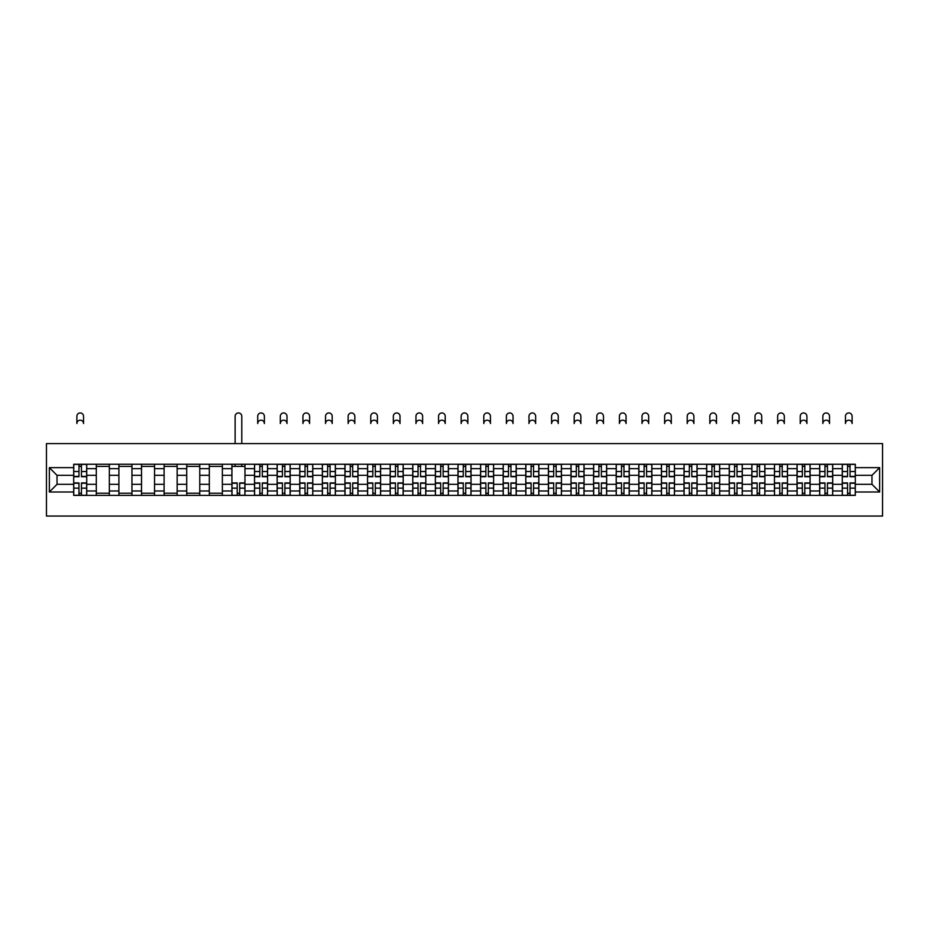 <?xml version="1.0" encoding="UTF-8"?>
<svg xmlns="http://www.w3.org/2000/svg" width="929" height="929" viewBox="0 0 929 929"><rect width="100%" height="100%" fill="white"/><g stroke="black" fill="none" stroke-linecap="round" stroke-linejoin="round"><path stroke-width="1.39" d="M46.45 516.048L882.55 516.048L882.55 443.597L46.45 443.597L46.45 516.048M96.302 495.401L96.302 468.669L86.734 468.669L86.734 495.401M86.734 468.669L86.734 464.245M96.302 468.669L96.302 464.245M109.343 464.245L109.343 495.401M118.9 495.401L118.9 464.245M131.941 464.245L131.941 495.401M141.51 495.401L141.51 464.245M154.551 464.245L154.551 495.401M164.108 495.401L164.108 464.245M177.149 464.245L177.149 495.401M186.717 495.401L186.717 464.245M199.758 464.245L199.758 495.401M209.327 495.401L209.327 464.245M222.368 464.245L222.368 495.401M231.925 495.401L231.925 464.245M244.966 464.245L244.966 495.401M254.534 495.401L254.534 464.245M267.575 464.245L267.575 495.401M277.144 495.401L277.144 464.245M290.185 464.245L290.185 495.401M299.742 495.401L299.742 464.245M312.783 464.245L312.783 495.401M322.351 495.401L322.351 464.245M335.392 464.245L335.392 495.401M344.949 495.401L344.949 464.245M357.99 464.245L357.99 495.401M367.559 495.401L367.559 464.245M380.6 464.245L380.6 495.401M390.168 495.401L390.168 464.245M403.209 464.245L403.209 495.401M412.766 495.401L412.766 464.245M425.807 464.245L425.807 495.401M435.376 495.401L435.376 464.245M448.417 464.245L448.417 495.401M457.974 495.401L457.974 464.245M471.026 464.245L471.026 495.401M480.583 495.401L480.583 464.245M493.624 464.245L493.624 495.401M503.193 495.401L503.193 464.245M516.234 464.245L516.234 495.401M525.791 495.401L525.791 464.245M538.832 464.245L538.832 495.401M548.4 495.401L548.4 464.245M561.441 464.245L561.441 495.401M571.01 495.401L571.01 464.245M584.051 464.245L584.051 495.401M593.608 495.401L593.608 464.245M606.649 464.245L606.649 495.401M616.217 495.401L616.217 464.245M629.258 464.245L629.258 495.401M638.815 495.401L638.815 464.245M651.856 464.245L651.856 495.401M661.425 495.401L661.425 464.245M674.466 464.245L674.466 495.401M684.034 495.401L684.034 464.245M697.075 464.245L697.075 495.401M706.632 495.401L706.632 464.245M719.673 464.245L719.673 495.401M729.242 495.401L729.242 464.245M742.283 464.245L742.283 495.401M751.851 495.401L751.851 464.245M764.892 464.245L764.892 495.401M774.449 495.401L774.449 464.245M787.49 464.245L787.49 495.401M797.059 495.401L797.059 464.245M810.1 464.245L810.1 495.401M819.657 495.401L819.657 464.245M832.698 464.245L832.698 495.401M842.266 495.401L842.266 464.245M842.266 484.311L832.698 484.311M819.657 484.311L810.1 484.311M797.059 484.311L787.49 484.311M774.449 484.311L764.892 484.311M751.851 484.311L742.283 484.311M729.242 484.311L719.673 484.311M706.632 484.311L697.075 484.311M684.034 484.311L674.466 484.311M661.425 484.311L651.856 484.311M638.815 484.311L629.258 484.311M616.217 484.311L606.649 484.311M593.608 484.311L584.051 484.311M571.01 484.311L561.441 484.311M548.4 484.311L538.832 484.311M525.791 484.311L516.234 484.311M503.193 484.311L493.624 484.311M480.583 484.311L471.026 484.311M457.974 484.311L448.417 484.311M435.376 484.311L425.807 484.311M412.766 484.311L403.209 484.311M390.168 484.311L380.6 484.311M367.559 484.311L357.99 484.311M344.949 484.311L335.392 484.311M322.351 484.311L312.783 484.311M299.742 484.311L290.185 484.311M277.144 484.311L267.575 484.311M254.534 484.311L244.966 484.311M231.925 484.311L222.368 484.311M209.327 484.311L199.758 484.311M186.717 484.311L177.149 484.311M164.108 484.311L154.551 484.311M141.51 484.311L131.941 484.311M118.9 484.311L109.343 484.311M96.302 484.311L86.734 484.311M842.266 475.334L832.698 475.334M819.657 475.334L810.1 475.334M797.059 475.334L787.49 475.334M774.449 475.334L764.892 475.334M751.851 475.334L742.283 475.334M729.242 475.334L719.673 475.334M706.632 475.334L697.075 475.334M684.034 475.334L674.466 475.334M661.425 475.334L651.856 475.334M638.815 475.334L629.258 475.334M616.217 475.334L606.649 475.334M593.608 475.334L584.051 475.334M571.01 475.334L561.441 475.334M548.4 475.334L538.832 475.334M525.791 475.334L516.234 475.334M503.193 475.334L493.624 475.334M480.583 475.334L471.026 475.334M457.974 475.334L448.417 475.334M435.376 475.334L425.807 475.334M412.766 475.334L403.209 475.334M390.168 475.334L380.6 475.334M367.559 475.334L357.99 475.334M344.949 475.334L335.392 475.334M322.351 475.334L312.783 475.334M299.742 475.334L290.185 475.334M277.144 475.334L267.575 475.334M254.534 475.334L244.966 475.334M231.925 475.334L222.368 475.334M209.327 475.334L199.758 475.334M186.717 475.334L177.149 475.334M164.108 475.334L154.551 475.334M141.51 475.334L131.941 475.334M118.9 475.334L109.343 475.334M96.302 475.334L86.734 475.334M57.029 484.311L73.693 484.311L73.693 475.334L57.029 475.334L57.029 484.311L49.353 491.998L49.353 467.647L73.693 467.647L73.693 475.334M855.307 475.334L855.307 484.311L871.971 484.311L871.971 475.334L855.307 475.334L855.307 464.245L73.693 464.245L73.693 467.647M855.307 467.647L879.647 467.647L879.647 491.998L855.307 491.998L855.307 484.311M73.693 484.311L73.693 495.401L855.307 495.401L855.307 491.998M73.693 491.998L49.353 491.998M81.45 493.229L78.977 493.229M78.977 466.416L81.45 466.416M109.343 493.229L96.302 493.229M96.302 466.416L109.343 466.416M131.941 493.229L118.9 493.229M118.9 466.416L131.941 466.416M154.551 493.229L141.51 493.229M141.51 466.416L154.551 466.416M177.149 493.229L164.108 493.229M164.108 466.416L177.149 466.416M199.758 493.229L186.717 493.229M186.717 466.416L199.758 466.416M222.368 493.229L209.327 493.229M209.327 466.416L222.368 466.416M239.682 493.229L237.22 493.229M231.925 466.416L244.966 466.416M262.28 493.229L259.818 493.229M259.818 466.416L262.28 466.416M284.889 493.229L282.428 493.229M282.428 466.416L284.889 466.416M307.499 493.229L305.037 493.229M305.037 466.416L307.499 466.416M330.097 493.229L327.635 493.229M327.635 466.416L330.097 466.416M352.706 493.229L350.245 493.229M350.245 466.416L352.706 466.416M375.316 493.229L372.843 493.229M372.843 466.416L375.316 466.416M397.914 493.229L395.452 493.229M395.452 466.416L397.914 466.416M420.523 493.229L418.062 493.229M418.062 466.416L420.523 466.416M443.121 493.229L440.66 493.229M440.66 466.416L443.121 466.416M465.731 493.229L463.269 493.229M463.269 466.416L465.731 466.416M488.34 493.229L485.879 493.229M485.879 466.416L488.34 466.416M510.938 493.229L508.477 493.229M508.477 466.416L510.938 466.416M533.548 493.229L531.086 493.229M531.086 466.416L533.548 466.416M556.157 493.229L553.684 493.229M553.684 466.416L556.157 466.416M578.755 493.229L576.294 493.229M576.294 466.416L578.755 466.416M601.365 493.229L598.903 493.229M598.903 466.416L601.365 466.416M623.963 493.229L621.501 493.229M621.501 466.416L623.963 466.416M646.572 493.229L644.111 493.229M644.111 466.416L646.572 466.416M669.182 493.229L666.72 493.229M666.72 466.416L669.182 466.416M691.78 493.229L689.318 493.229M689.318 466.416L691.78 466.416M714.389 493.229L711.928 493.229M711.928 466.416L714.389 466.416M736.999 493.229L734.525 493.229M734.525 466.416L736.999 466.416M759.597 493.229L757.135 493.229M757.135 466.416L759.597 466.416M782.206 493.229L779.745 493.229M779.745 466.416L782.206 466.416M804.804 493.229L802.342 493.229M802.342 466.416L804.804 466.416M827.414 493.229L824.952 493.229M824.952 466.416L827.414 466.416M850.023 493.229L847.55 493.229M847.55 466.416L850.023 466.416M49.353 467.647L57.029 475.334M871.971 484.311L879.647 491.998M871.971 475.334L879.647 467.647M83.54 423.531A3.333 3.333 0 0 0 80.208 420.198A3.333 3.333 0 0 0 76.875 423.531L76.875 416.285A3.333 3.333 0 0 1 80.208 412.952A3.333 3.333 0 0 1 83.54 416.285L83.54 423.531M81.45 476.705L81.45 464.395L86.664 464.395L86.664 476.705L81.45 476.705M78.977 466.277L81.45 466.277M78.977 464.395L73.763 464.395L73.763 476.705L78.977 476.705L78.977 464.395L81.45 464.395M78.977 482.941L78.977 495.262L73.763 495.262L73.763 482.941L78.977 482.941M81.45 493.369L78.977 493.369M81.45 495.262L86.664 495.262L86.664 482.941L81.45 482.941L81.45 495.262L78.977 495.262M264.382 423.531A3.333 3.333 0 0 0 261.049 420.198A3.333 3.333 0 0 0 257.716 423.531L257.716 416.285A3.333 3.333 0 0 1 261.049 412.952A3.333 3.333 0 0 1 264.382 416.285L264.382 423.531M262.28 476.705L262.28 464.395L267.506 464.395L267.506 476.705L262.28 476.705M259.818 466.277L262.28 466.277M259.818 464.395L254.604 464.395L254.604 476.705L259.818 476.705L259.818 464.395L262.28 464.395M286.991 423.531A3.333 3.333 0 0 0 283.659 420.198A3.333 3.333 0 0 0 280.326 423.531L280.326 416.285A3.333 3.333 0 0 1 283.659 412.952A3.333 3.333 0 0 1 286.991 416.285L286.991 423.531M284.889 476.705L284.889 464.395L290.103 464.395L290.103 476.705L284.889 476.705M282.428 466.277L284.889 466.277M282.428 464.395L277.214 464.395L277.214 476.705L282.428 476.705L282.428 464.395L284.889 464.395M309.601 423.531A3.333 3.333 0 0 0 306.268 420.198A3.333 3.333 0 0 0 302.935 423.531L302.935 416.285A3.333 3.333 0 0 1 306.268 412.952A3.333 3.333 0 0 1 309.601 416.285L309.601 423.531M307.499 476.705L307.499 464.395L312.713 464.395L312.713 476.705L307.499 476.705M305.037 466.277L307.499 466.277M305.037 464.395L299.812 464.395L299.812 476.705L305.037 476.705L305.037 464.395L307.499 464.395M332.199 423.531A3.333 3.333 0 0 0 328.866 420.198A3.333 3.333 0 0 0 325.533 423.531L325.533 416.285A3.333 3.333 0 0 1 328.866 412.952A3.333 3.333 0 0 1 332.199 416.285L332.199 423.531M330.097 476.705L330.097 464.395L335.323 464.395L335.323 476.705L330.097 476.705M327.635 466.277L330.097 466.277M327.635 464.395L322.421 464.395L322.421 476.705L327.635 476.705L327.635 464.395L330.097 464.395M354.808 423.531A3.333 3.333 0 0 0 351.476 420.198A3.333 3.333 0 0 0 348.143 423.531L348.143 416.285A3.333 3.333 0 0 1 351.476 412.952A3.333 3.333 0 0 1 354.808 416.285L354.808 423.531M352.706 476.705L352.706 464.395L357.92 464.395L357.92 476.705L352.706 476.705M350.245 466.277L352.706 466.277M350.245 464.395L345.031 464.395L345.031 476.705L350.245 476.705L350.245 464.395L352.706 464.395M377.418 423.531A3.333 3.333 0 0 0 374.085 420.198A3.333 3.333 0 0 0 370.752 423.531L370.752 416.285A3.333 3.333 0 0 1 374.085 412.952A3.333 3.333 0 0 1 377.418 416.285L377.418 423.531M375.316 476.705L375.316 464.395L380.53 464.395L380.53 476.705L375.316 476.705M372.843 466.277L375.316 466.277M372.843 464.395L367.629 464.395L367.629 476.705L372.843 476.705L372.843 464.395L375.316 464.395M400.016 423.531A3.333 3.333 0 0 0 396.683 420.198A3.333 3.333 0 0 0 393.35 423.531L393.35 416.285A3.333 3.333 0 0 1 396.683 412.952A3.333 3.333 0 0 1 400.016 416.285L400.016 423.531M397.914 476.705L397.914 464.395L403.128 464.395L403.128 476.705L397.914 476.705M395.452 466.277L397.914 466.277M395.452 464.395L390.238 464.395L390.238 476.705L395.452 476.705L395.452 464.395L397.914 464.395M422.625 423.531A3.333 3.333 0 0 0 419.293 420.198A3.333 3.333 0 0 0 415.96 423.531L415.96 416.285A3.333 3.333 0 0 1 419.293 412.952A3.333 3.333 0 0 1 422.625 416.285L422.625 423.531M420.523 476.705L420.523 464.395L425.737 464.395L425.737 476.705L420.523 476.705M418.062 466.277L420.523 466.277M418.062 464.395L412.836 464.395L412.836 476.705L418.062 476.705L418.062 464.395L420.523 464.395M445.223 423.531A3.333 3.333 0 0 0 441.89 420.198A3.333 3.333 0 0 0 438.558 423.531L438.558 416.285A3.333 3.333 0 0 1 441.89 412.952A3.333 3.333 0 0 1 445.223 416.285L445.223 423.531M443.121 476.705L443.121 464.395L448.347 464.395L448.347 476.705L443.121 476.705M440.66 466.277L443.121 466.277M440.66 464.395L435.446 464.395L435.446 476.705L440.66 476.705L440.66 464.395L443.121 464.395M241.784 443.597L241.784 416.285A3.333 3.333 0 0 0 238.451 412.952A3.333 3.333 0 0 0 235.118 416.285L235.118 443.597M237.22 482.941L237.22 495.262L232.006 495.262L232.006 482.941L237.22 482.941M239.682 493.369L237.22 493.369M239.682 495.262L244.896 495.262L244.896 482.941L239.682 482.941L239.682 495.262L237.22 495.262M241.784 464.245L241.784 466.416M235.118 464.245L235.118 466.416M259.818 482.941L259.818 495.262L254.604 495.262L254.604 482.941L259.818 482.941M262.28 493.369L259.818 493.369M262.28 495.262L267.506 495.262L267.506 482.941L262.28 482.941L262.28 495.262L259.818 495.262M282.428 482.941L282.428 495.262L277.214 495.262L277.214 482.941L282.428 482.941M284.889 493.369L282.428 493.369M284.889 495.262L290.103 495.262L290.103 482.941L284.889 482.941L284.889 495.262L282.428 495.262M305.037 482.941L305.037 495.262L299.812 495.262L299.812 482.941L305.037 482.941M307.499 493.369L305.037 493.369M307.499 495.262L312.713 495.262L312.713 482.941L307.499 482.941L307.499 495.262L305.037 495.262M327.635 482.941L327.635 495.262L322.421 495.262L322.421 482.941L327.635 482.941M330.097 493.369L327.635 493.369M330.097 495.262L335.323 495.262L335.323 482.941L330.097 482.941L330.097 495.262L327.635 495.262M350.245 482.941L350.245 495.262L345.031 495.262L345.031 482.941L350.245 482.941M352.706 493.369L350.245 493.369M352.706 495.262L357.92 495.262L357.92 482.941L352.706 482.941L352.706 495.262L350.245 495.262M372.843 482.941L372.843 495.262L367.629 495.262L367.629 482.941L372.843 482.941M375.316 493.369L372.843 493.369M375.316 495.262L380.53 495.262L380.53 482.941L375.316 482.941L375.316 495.262L372.843 495.262M395.452 482.941L395.452 495.262L390.238 495.262L390.238 482.941L395.452 482.941M397.914 493.369L395.452 493.369M397.914 495.262L403.128 495.262L403.128 482.941L397.914 482.941L397.914 495.262L395.452 495.262M418.062 482.941L418.062 495.262L412.836 495.262L412.836 482.941L418.062 482.941M420.523 493.369L418.062 493.369M420.523 495.262L425.737 495.262L425.737 482.941L420.523 482.941L420.523 495.262L418.062 495.262M440.66 482.941L440.66 495.262L435.446 495.262L435.446 482.941L440.66 482.941M443.121 493.369L440.66 493.369M443.121 495.262L448.347 495.262L448.347 482.941L443.121 482.941L443.121 495.262L440.66 495.262M467.833 423.531A3.333 3.333 0 0 0 464.5 420.198A3.333 3.333 0 0 0 461.167 423.531L461.167 416.285A3.333 3.333 0 0 1 464.5 412.952A3.333 3.333 0 0 1 467.833 416.285L467.833 423.531M465.731 476.705L465.731 464.395L470.945 464.395L470.945 476.705L465.731 476.705M463.269 466.277L465.731 466.277M463.269 464.395L458.055 464.395L458.055 476.705L463.269 476.705L463.269 464.395L465.731 464.395M490.442 423.531A3.333 3.333 0 0 0 487.11 420.198A3.333 3.333 0 0 0 483.777 423.531L483.777 416.285A3.333 3.333 0 0 1 487.11 412.952A3.333 3.333 0 0 1 490.442 416.285L490.442 423.531M488.34 476.705L488.34 464.395L493.554 464.395L493.554 476.705L488.34 476.705M485.879 466.277L488.34 466.277M485.879 464.395L480.653 464.395L480.653 476.705L485.879 476.705L485.879 464.395L488.34 464.395M513.04 423.531A3.333 3.333 0 0 0 509.707 420.198A3.333 3.333 0 0 0 506.375 423.531L506.375 416.285A3.333 3.333 0 0 1 509.707 412.952A3.333 3.333 0 0 1 513.04 416.285L513.04 423.531M510.938 476.705L510.938 464.395L516.164 464.395L516.164 476.705L510.938 476.705M508.477 466.277L510.938 466.277M508.477 464.395L503.263 464.395L503.263 476.705L508.477 476.705L508.477 464.395L510.938 464.395M535.65 423.531A3.333 3.333 0 0 0 532.317 420.198A3.333 3.333 0 0 0 528.984 423.531L528.984 416.285A3.333 3.333 0 0 1 532.317 412.952A3.333 3.333 0 0 1 535.65 416.285L535.65 423.531M533.548 476.705L533.548 464.395L538.762 464.395L538.762 476.705L533.548 476.705M531.086 466.277L533.548 466.277M531.086 464.395L525.872 464.395L525.872 476.705L531.086 476.705L531.086 464.395L533.548 464.395M558.248 423.531A3.333 3.333 0 0 0 554.915 420.198A3.333 3.333 0 0 0 551.582 423.531L551.582 416.285A3.333 3.333 0 0 1 554.915 412.952A3.333 3.333 0 0 1 558.248 416.285L558.248 423.531M556.157 476.705L556.157 464.395L561.371 464.395L561.371 476.705L556.157 476.705M553.684 466.277L556.157 466.277M553.684 464.395L548.47 464.395L548.47 476.705L553.684 476.705L553.684 464.395L556.157 464.395M580.857 423.531A3.333 3.333 0 0 0 577.524 420.198A3.333 3.333 0 0 0 574.192 423.531L574.192 416.285A3.333 3.333 0 0 1 577.524 412.952A3.333 3.333 0 0 1 580.857 416.285L580.857 423.531M578.755 476.705L578.755 464.395L583.969 464.395L583.969 476.705L578.755 476.705M576.294 466.277L578.755 466.277M576.294 464.395L571.08 464.395L571.08 476.705L576.294 476.705L576.294 464.395L578.755 464.395M603.467 423.531A3.333 3.333 0 0 0 600.134 420.198A3.333 3.333 0 0 0 596.801 423.531L596.801 416.285A3.333 3.333 0 0 1 600.134 412.952A3.333 3.333 0 0 1 603.467 416.285L603.467 423.531M601.365 476.705L601.365 464.395L606.579 464.395L606.579 476.705L601.365 476.705M598.903 466.277L601.365 466.277M598.903 464.395L593.677 464.395L593.677 476.705L598.903 476.705L598.903 464.395L601.365 464.395M626.065 423.531A3.333 3.333 0 0 0 622.732 420.198A3.333 3.333 0 0 0 619.399 423.531L619.399 416.285A3.333 3.333 0 0 1 622.732 412.952A3.333 3.333 0 0 1 626.065 416.285L626.065 423.531M623.963 476.705L623.963 464.395L629.188 464.395L629.188 476.705L623.963 476.705M621.501 466.277L623.963 466.277M621.501 464.395L616.287 464.395L616.287 476.705L621.501 476.705L621.501 464.395L623.963 464.395M648.674 423.531A3.333 3.333 0 0 0 645.341 420.198A3.333 3.333 0 0 0 642.009 423.531L642.009 416.285A3.333 3.333 0 0 1 645.341 412.952A3.333 3.333 0 0 1 648.674 416.285L648.674 423.531M646.572 476.705L646.572 464.395L651.786 464.395L651.786 476.705L646.572 476.705M644.111 466.277L646.572 466.277M644.111 464.395L638.897 464.395L638.897 476.705L644.111 476.705L644.111 464.395L646.572 464.395M671.284 423.531A3.333 3.333 0 0 0 667.951 420.198A3.333 3.333 0 0 0 664.618 423.531L664.618 416.285A3.333 3.333 0 0 1 667.951 412.952A3.333 3.333 0 0 1 671.284 416.285L671.284 423.531M669.182 476.705L669.182 464.395L674.396 464.395L674.396 476.705L669.182 476.705M666.72 466.277L669.182 466.277M666.72 464.395L661.494 464.395L661.494 476.705L666.72 476.705L666.72 464.395L669.182 464.395M693.882 423.531A3.333 3.333 0 0 0 690.549 420.198A3.333 3.333 0 0 0 687.216 423.531L687.216 416.285A3.333 3.333 0 0 1 690.549 412.952A3.333 3.333 0 0 1 693.882 416.285L693.882 423.531M691.78 476.705L691.78 464.395L696.994 464.395L696.994 476.705L691.78 476.705M689.318 466.277L691.78 466.277M689.318 464.395L684.104 464.395L684.104 476.705L689.318 476.705L689.318 464.395L691.78 464.395M716.491 423.531A3.333 3.333 0 0 0 713.158 420.198A3.333 3.333 0 0 0 709.826 423.531L709.826 416.285A3.333 3.333 0 0 1 713.158 412.952A3.333 3.333 0 0 1 716.491 416.285L716.491 423.531M714.389 476.705L714.389 464.395L719.603 464.395L719.603 476.705L714.389 476.705M711.928 466.277L714.389 466.277M711.928 464.395L706.714 464.395L706.714 476.705L711.928 476.705L711.928 464.395L714.389 464.395M739.089 423.531A3.333 3.333 0 0 0 735.756 420.198A3.333 3.333 0 0 0 732.424 423.531L732.424 416.285A3.333 3.333 0 0 1 735.756 412.952A3.333 3.333 0 0 1 739.089 416.285L739.089 423.531M736.999 476.705L736.999 464.395L742.213 464.395L742.213 476.705L736.999 476.705M734.525 466.277L736.999 466.277M734.525 464.395L729.311 464.395L729.311 476.705L734.525 476.705L734.525 464.395L736.999 464.395M761.699 423.531A3.333 3.333 0 0 0 758.366 420.198A3.333 3.333 0 0 0 755.033 423.531L755.033 416.285A3.333 3.333 0 0 1 758.366 412.952A3.333 3.333 0 0 1 761.699 416.285L761.699 423.531M759.597 476.705L759.597 464.395L764.811 464.395L764.811 476.705L759.597 476.705M757.135 466.277L759.597 466.277M757.135 464.395L751.921 464.395L751.921 476.705L757.135 476.705L757.135 464.395L759.597 464.395M784.308 423.531A3.333 3.333 0 0 0 780.975 420.198A3.333 3.333 0 0 0 777.643 423.531L777.643 416.285A3.333 3.333 0 0 1 780.975 412.952A3.333 3.333 0 0 1 784.308 416.285L784.308 423.531M782.206 476.705L782.206 464.395L787.42 464.395L787.42 476.705L782.206 476.705M779.745 466.277L782.206 466.277M779.745 464.395L774.519 464.395L774.519 476.705L779.745 476.705L779.745 464.395L782.206 464.395M806.906 423.531A3.333 3.333 0 0 0 803.573 420.198A3.333 3.333 0 0 0 800.241 423.531L800.241 416.285A3.333 3.333 0 0 1 803.573 412.952A3.333 3.333 0 0 1 806.906 416.285L806.906 423.531M804.804 476.705L804.804 464.395L810.03 464.395L810.03 476.705L804.804 476.705M802.342 466.277L804.804 466.277M802.342 464.395L797.128 464.395L797.128 476.705L802.342 476.705L802.342 464.395L804.804 464.395M829.516 423.531A3.333 3.333 0 0 0 826.183 420.198A3.333 3.333 0 0 0 822.85 423.531L822.85 416.285A3.333 3.333 0 0 1 826.183 412.952A3.333 3.333 0 0 1 829.516 416.285L829.516 423.531M827.414 476.705L827.414 464.395L832.628 464.395L832.628 476.705L827.414 476.705M824.952 466.277L827.414 466.277M824.952 464.395L819.738 464.395L819.738 476.705L824.952 476.705L824.952 464.395L827.414 464.395M852.125 423.531A3.333 3.333 0 0 0 848.792 420.198A3.333 3.333 0 0 0 845.46 423.531L845.46 416.285A3.333 3.333 0 0 1 848.792 412.952A3.333 3.333 0 0 1 852.125 416.285L852.125 423.531M850.023 476.705L850.023 464.395L855.237 464.395L855.237 476.705L850.023 476.705M847.55 466.277L850.023 466.277M847.55 464.395L842.336 464.395L842.336 476.705L847.55 476.705L847.55 464.395L850.023 464.395M463.269 482.941L463.269 495.262L458.055 495.262L458.055 482.941L463.269 482.941M465.731 493.369L463.269 493.369M465.731 495.262L470.945 495.262L470.945 482.941L465.731 482.941L465.731 495.262L463.269 495.262M485.879 482.941L485.879 495.262L480.653 495.262L480.653 482.941L485.879 482.941M488.34 493.369L485.879 493.369M488.34 495.262L493.554 495.262L493.554 482.941L488.34 482.941L488.34 495.262L485.879 495.262M508.477 482.941L508.477 495.262L503.263 495.262L503.263 482.941L508.477 482.941M510.938 493.369L508.477 493.369M510.938 495.262L516.164 495.262L516.164 482.941L510.938 482.941L510.938 495.262L508.477 495.262M531.086 482.941L531.086 495.262L525.872 495.262L525.872 482.941L531.086 482.941M533.548 493.369L531.086 493.369M533.548 495.262L538.762 495.262L538.762 482.941L533.548 482.941L533.548 495.262L531.086 495.262M553.684 482.941L553.684 495.262L548.47 495.262L548.47 482.941L553.684 482.941M556.157 493.369L553.684 493.369M556.157 495.262L561.371 495.262L561.371 482.941L556.157 482.941L556.157 495.262L553.684 495.262M576.294 482.941L576.294 495.262L571.08 495.262L571.08 482.941L576.294 482.941M578.755 493.369L576.294 493.369M578.755 495.262L583.969 495.262L583.969 482.941L578.755 482.941L578.755 495.262L576.294 495.262M598.903 482.941L598.903 495.262L593.677 495.262L593.677 482.941L598.903 482.941M601.365 493.369L598.903 493.369M601.365 495.262L606.579 495.262L606.579 482.941L601.365 482.941L601.365 495.262L598.903 495.262M621.501 482.941L621.501 495.262L616.287 495.262L616.287 482.941L621.501 482.941M623.963 493.369L621.501 493.369M623.963 495.262L629.188 495.262L629.188 482.941L623.963 482.941L623.963 495.262L621.501 495.262M644.111 482.941L644.111 495.262L638.897 495.262L638.897 482.941L644.111 482.941M646.572 493.369L644.111 493.369M646.572 495.262L651.786 495.262L651.786 482.941L646.572 482.941L646.572 495.262L644.111 495.262M666.72 482.941L666.72 495.262L661.494 495.262L661.494 482.941L666.72 482.941M669.182 493.369L666.72 493.369M669.182 495.262L674.396 495.262L674.396 482.941L669.182 482.941L669.182 495.262L666.72 495.262M689.318 482.941L689.318 495.262L684.104 495.262L684.104 482.941L689.318 482.941M691.78 493.369L689.318 493.369M691.78 495.262L696.994 495.262L696.994 482.941L691.78 482.941L691.78 495.262L689.318 495.262M711.928 482.941L711.928 495.262L706.714 495.262L706.714 482.941L711.928 482.941M714.389 493.369L711.928 493.369M714.389 495.262L719.603 495.262L719.603 482.941L714.389 482.941L714.389 495.262L711.928 495.262M734.525 482.941L734.525 495.262L729.311 495.262L729.311 482.941L734.525 482.941M736.999 493.369L734.525 493.369M736.999 495.262L742.213 495.262L742.213 482.941L736.999 482.941L736.999 495.262L734.525 495.262M757.135 482.941L757.135 495.262L751.921 495.262L751.921 482.941L757.135 482.941M759.597 493.369L757.135 493.369M759.597 495.262L764.811 495.262L764.811 482.941L759.597 482.941L759.597 495.262L757.135 495.262M779.745 482.941L779.745 495.262L774.519 495.262L774.519 482.941L779.745 482.941M782.206 493.369L779.745 493.369M782.206 495.262L787.42 495.262L787.42 482.941L782.206 482.941L782.206 495.262L779.745 495.262M802.342 482.941L802.342 495.262L797.128 495.262L797.128 482.941L802.342 482.941M804.804 493.369L802.342 493.369M804.804 495.262L810.03 495.262L810.03 482.941L804.804 482.941L804.804 495.262L802.342 495.262M824.952 482.941L824.952 495.262L819.738 495.262L819.738 482.941L824.952 482.941M827.414 493.369L824.952 493.369M827.414 495.262L832.628 495.262L832.628 482.941L827.414 482.941L827.414 495.262L824.952 495.262M847.55 482.941L847.55 495.262L842.336 495.262L842.336 482.941L847.55 482.941M850.023 493.369L847.55 493.369M850.023 495.262L855.237 495.262L855.237 482.941L850.023 482.941L850.023 495.262L847.55 495.262M819.657 468.669L810.1 468.669M797.059 468.669L787.49 468.669M774.449 468.669L764.892 468.669M751.851 468.669L742.283 468.669M729.242 468.669L719.673 468.669M706.632 468.669L697.075 468.669M684.034 468.669L674.466 468.669M661.425 468.669L651.856 468.669M638.815 468.669L629.258 468.669M616.217 468.669L606.649 468.669M593.608 468.669L584.051 468.669M571.01 468.669L561.441 468.669M548.4 468.669L538.832 468.669M525.791 468.669L516.234 468.669M503.193 468.669L493.624 468.669M480.583 468.669L471.026 468.669M457.974 468.669L448.417 468.669M435.376 468.669L425.807 468.669M412.766 468.669L403.209 468.669M390.168 468.669L380.6 468.669M367.559 468.669L357.99 468.669M344.949 468.669L335.392 468.669M322.351 468.669L312.783 468.669M299.742 468.669L290.185 468.669M277.144 468.669L267.575 468.669M254.534 468.669L244.966 468.669M231.925 468.669L222.368 468.669M209.327 468.669L199.758 468.669M186.717 468.669L177.149 468.669M164.108 468.669L154.551 468.669M141.51 468.669L131.941 468.669M118.9 468.669L109.343 468.669M842.266 468.669L832.698 468.669M819.657 490.976L810.1 490.976M797.059 490.976L787.49 490.976M774.449 490.976L764.892 490.976M751.851 490.976L742.283 490.976M729.242 490.976L719.673 490.976M706.632 490.976L697.075 490.976M684.034 490.976L674.466 490.976M661.425 490.976L651.856 490.976M638.815 490.976L629.258 490.976M616.217 490.976L606.649 490.976M593.608 490.976L584.051 490.976M571.01 490.976L561.441 490.976M548.4 490.976L538.832 490.976M525.791 490.976L516.234 490.976M503.193 490.976L493.624 490.976M480.583 490.976L471.026 490.976M457.974 490.976L448.417 490.976M435.376 490.976L425.807 490.976M412.766 490.976L403.209 490.976M390.168 490.976L380.6 490.976M367.559 490.976L357.99 490.976M344.949 490.976L335.392 490.976M322.351 490.976L312.783 490.976M299.742 490.976L290.185 490.976M277.144 490.976L267.575 490.976M254.534 490.976L244.966 490.976M231.925 490.976L222.368 490.976M209.327 490.976L199.758 490.976M186.717 490.976L177.149 490.976M164.108 490.976L154.551 490.976M141.51 490.976L131.941 490.976M118.9 490.976L109.343 490.976M96.302 490.976L86.734 490.976M842.266 490.976L832.698 490.976M81.45 476.403L86.664 476.403M81.45 471.514L86.664 471.514M73.763 476.403L78.977 476.403M73.763 471.514L78.977 471.514M78.977 483.243L73.763 483.243M78.977 488.143L73.763 488.143M86.664 483.243L81.45 483.243M86.664 488.143L81.45 488.143M262.28 476.403L267.506 476.403M262.28 471.514L267.506 471.514M254.604 476.403L259.818 476.403M254.604 471.514L259.818 471.514M284.889 476.403L290.103 476.403M284.889 471.514L290.103 471.514M277.214 476.403L282.428 476.403M277.214 471.514L282.428 471.514M307.499 476.403L312.713 476.403M307.499 471.514L312.713 471.514M299.812 476.403L305.037 476.403M299.812 471.514L305.037 471.514M330.097 476.403L335.323 476.403M330.097 471.514L335.323 471.514M322.421 476.403L327.635 476.403M322.421 471.514L327.635 471.514M352.706 476.403L357.92 476.403M352.706 471.514L357.92 471.514M345.031 476.403L350.245 476.403M345.031 471.514L350.245 471.514M375.316 476.403L380.53 476.403M375.316 471.514L380.53 471.514M367.629 476.403L372.843 476.403M367.629 471.514L372.843 471.514M397.914 476.403L403.128 476.403M397.914 471.514L403.128 471.514M390.238 476.403L395.452 476.403M390.238 471.514L395.452 471.514M420.523 476.403L425.737 476.403M420.523 471.514L425.737 471.514M412.836 476.403L418.062 476.403M412.836 471.514L418.062 471.514M443.121 476.403L448.347 476.403M443.121 471.514L448.347 471.514M435.446 476.403L440.66 476.403M435.446 471.514L440.66 471.514M237.22 483.243L232.006 483.243M237.22 488.143L232.006 488.143M244.896 483.243L239.682 483.243M244.896 488.143L239.682 488.143M259.818 483.243L254.604 483.243M259.818 488.143L254.604 488.143M267.506 483.243L262.28 483.243M267.506 488.143L262.28 488.143M282.428 483.243L277.214 483.243M282.428 488.143L277.214 488.143M290.103 483.243L284.889 483.243M290.103 488.143L284.889 488.143M305.037 483.243L299.812 483.243M305.037 488.143L299.812 488.143M312.713 483.243L307.499 483.243M312.713 488.143L307.499 488.143M327.635 483.243L322.421 483.243M327.635 488.143L322.421 488.143M335.323 483.243L330.097 483.243M335.323 488.143L330.097 488.143M350.245 483.243L345.031 483.243M350.245 488.143L345.031 488.143M357.92 483.243L352.706 483.243M357.92 488.143L352.706 488.143M372.843 483.243L367.629 483.243M372.843 488.143L367.629 488.143M380.53 483.243L375.316 483.243M380.53 488.143L375.316 488.143M395.452 483.243L390.238 483.243M395.452 488.143L390.238 488.143M403.128 483.243L397.914 483.243M403.128 488.143L397.914 488.143M418.062 483.243L412.836 483.243M418.062 488.143L412.836 488.143M425.737 483.243L420.523 483.243M425.737 488.143L420.523 488.143M440.66 483.243L435.446 483.243M440.66 488.143L435.446 488.143M448.347 483.243L443.121 483.243M448.347 488.143L443.121 488.143M465.731 476.403L470.945 476.403M465.731 471.514L470.945 471.514M458.055 476.403L463.269 476.403M458.055 471.514L463.269 471.514M488.34 476.403L493.554 476.403M488.34 471.514L493.554 471.514M480.653 476.403L485.879 476.403M480.653 471.514L485.879 471.514M510.938 476.403L516.164 476.403M510.938 471.514L516.164 471.514M503.263 476.403L508.477 476.403M503.263 471.514L508.477 471.514M533.548 476.403L538.762 476.403M533.548 471.514L538.762 471.514M525.872 476.403L531.086 476.403M525.872 471.514L531.086 471.514M556.157 476.403L561.371 476.403M556.157 471.514L561.371 471.514M548.47 476.403L553.684 476.403M548.47 471.514L553.684 471.514M578.755 476.403L583.969 476.403M578.755 471.514L583.969 471.514M571.08 476.403L576.294 476.403M571.08 471.514L576.294 471.514M601.365 476.403L606.579 476.403M601.365 471.514L606.579 471.514M593.677 476.403L598.903 476.403M593.677 471.514L598.903 471.514M623.963 476.403L629.188 476.403M623.963 471.514L629.188 471.514M616.287 476.403L621.501 476.403M616.287 471.514L621.501 471.514M646.572 476.403L651.786 476.403M646.572 471.514L651.786 471.514M638.897 476.403L644.111 476.403M638.897 471.514L644.111 471.514M669.182 476.403L674.396 476.403M669.182 471.514L674.396 471.514M661.494 476.403L666.72 476.403M661.494 471.514L666.72 471.514M691.78 476.403L696.994 476.403M691.78 471.514L696.994 471.514M684.104 476.403L689.318 476.403M684.104 471.514L689.318 471.514M714.389 476.403L719.603 476.403M714.389 471.514L719.603 471.514M706.714 476.403L711.928 476.403M706.714 471.514L711.928 471.514M736.999 476.403L742.213 476.403M736.999 471.514L742.213 471.514M729.311 476.403L734.525 476.403M729.311 471.514L734.525 471.514M759.597 476.403L764.811 476.403M759.597 471.514L764.811 471.514M751.921 476.403L757.135 476.403M751.921 471.514L757.135 471.514M782.206 476.403L787.42 476.403M782.206 471.514L787.42 471.514M774.519 476.403L779.745 476.403M774.519 471.514L779.745 471.514M804.804 476.403L810.03 476.403M804.804 471.514L810.03 471.514M797.128 476.403L802.342 476.403M797.128 471.514L802.342 471.514M827.414 476.403L832.628 476.403M827.414 471.514L832.628 471.514M819.738 476.403L824.952 476.403M819.738 471.514L824.952 471.514M850.023 476.403L855.237 476.403M850.023 471.514L855.237 471.514M842.336 476.403L847.55 476.403M842.336 471.514L847.55 471.514M463.269 483.243L458.055 483.243M463.269 488.143L458.055 488.143M470.945 483.243L465.731 483.243M470.945 488.143L465.731 488.143M485.879 483.243L480.653 483.243M485.879 488.143L480.653 488.143M493.554 483.243L488.34 483.243M493.554 488.143L488.34 488.143M508.477 483.243L503.263 483.243M508.477 488.143L503.263 488.143M516.164 483.243L510.938 483.243M516.164 488.143L510.938 488.143M531.086 483.243L525.872 483.243M531.086 488.143L525.872 488.143M538.762 483.243L533.548 483.243M538.762 488.143L533.548 488.143M553.684 483.243L548.47 483.243M553.684 488.143L548.47 488.143M561.371 483.243L556.157 483.243M561.371 488.143L556.157 488.143M576.294 483.243L571.08 483.243M576.294 488.143L571.08 488.143M583.969 483.243L578.755 483.243M583.969 488.143L578.755 488.143M598.903 483.243L593.677 483.243M598.903 488.143L593.677 488.143M606.579 483.243L601.365 483.243M606.579 488.143L601.365 488.143M621.501 483.243L616.287 483.243M621.501 488.143L616.287 488.143M629.188 483.243L623.963 483.243M629.188 488.143L623.963 488.143M644.111 483.243L638.897 483.243M644.111 488.143L638.897 488.143M651.786 483.243L646.572 483.243M651.786 488.143L646.572 488.143M666.72 483.243L661.494 483.243M666.72 488.143L661.494 488.143M674.396 483.243L669.182 483.243M674.396 488.143L669.182 488.143M689.318 483.243L684.104 483.243M689.318 488.143L684.104 488.143M696.994 483.243L691.78 483.243M696.994 488.143L691.78 488.143M711.928 483.243L706.714 483.243M711.928 488.143L706.714 488.143M719.603 483.243L714.389 483.243M719.603 488.143L714.389 488.143M734.525 483.243L729.311 483.243M734.525 488.143L729.311 488.143M742.213 483.243L736.999 483.243M742.213 488.143L736.999 488.143M757.135 483.243L751.921 483.243M757.135 488.143L751.921 488.143M764.811 483.243L759.597 483.243M764.811 488.143L759.597 488.143M779.745 483.243L774.519 483.243M779.745 488.143L774.519 488.143M787.42 483.243L782.206 483.243M787.42 488.143L782.206 488.143M802.342 483.243L797.128 483.243M802.342 488.143L797.128 488.143M810.03 483.243L804.804 483.243M810.03 488.143L804.804 488.143M824.952 483.243L819.738 483.243M824.952 488.143L819.738 488.143M832.628 483.243L827.414 483.243M832.628 488.143L827.414 488.143M847.55 483.243L842.336 483.243M847.55 488.143L842.336 488.143M855.237 483.243L850.023 483.243M855.237 488.143L850.023 488.143"/></g></svg>
